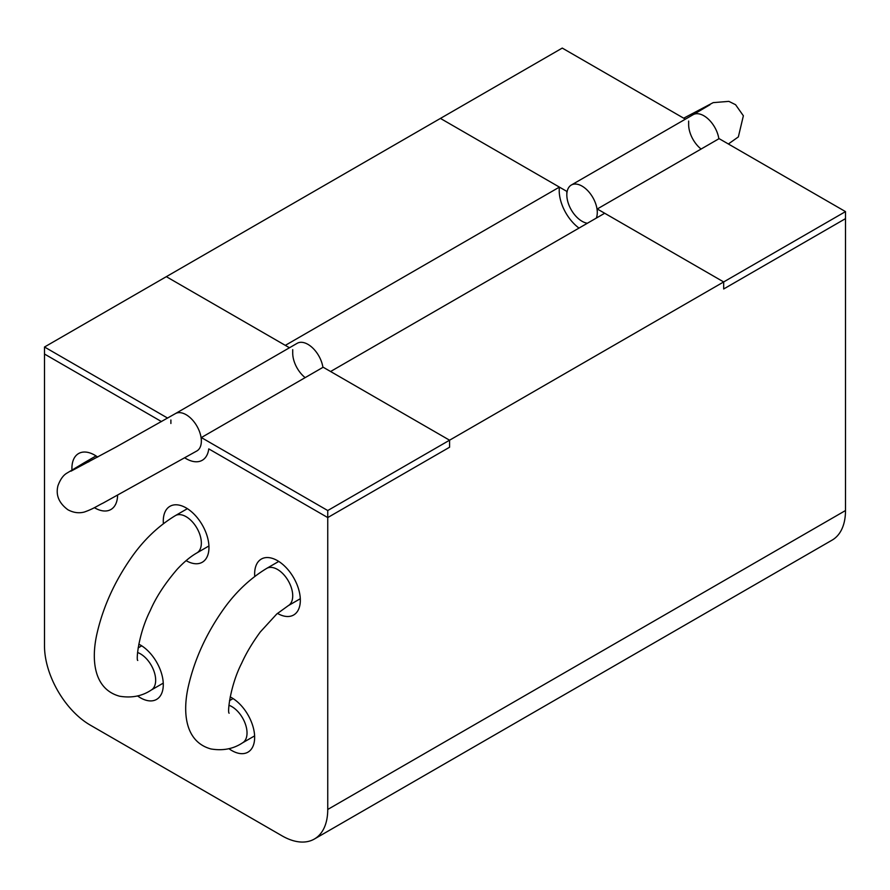 <?xml version="1.0" encoding="UTF-8"?>
<svg xmlns="http://www.w3.org/2000/svg" width="890" height="890" viewBox="0 0 890 890"><rect width="100%" height="100%" fill="white"/><g stroke="black" fill="none" stroke-linecap="round" stroke-linejoin="round"><path stroke-width="1.33" d="M201.351 437.557L323.17 367.225L449.572 440.205L449.572 447.236L327.743 517.568L449.572 447.236L449.572 440.205L723.67 281.941L604.688 213.255L330.591 371.508L449.572 440.205L327.743 510.537L201.351 437.557L201.351 441.084A21.538 12.438 60 0 0 186.611 414.996A21.538 12.438 60 0 0 175.352 413.639L297.182 343.306A21.538 12.438 60 0 1 312.457 347.756A21.538 12.438 60 0 1 322.914 367.381M685.389 119.171L562.258 48.082L440.428 118.415L566.83 191.394L566.83 194.91A21.538 12.438 -120 0 0 587.378 223.245A21.538 12.438 60 0 1 566.83 194.91A21.538 12.438 -120 0 1 571.28 185.053A21.538 12.438 -120 0 1 590.293 193.664A21.538 12.438 -120 0 1 596.322 218.083A21.538 12.438 60 0 0 597.279 212.488L597.279 208.972L723.67 281.941L723.67 288.983L845.5 218.64L845.5 510.537A64.603 37.302 -120 0 1 832.117 540.119L314.359 839.036A64.603 37.302 60 0 1 282.063 835.844L90.179 725.061A64.603 37.302 60 0 1 44.5 645.94L44.5 354.042L161.49 421.582L44.5 354.042L44.5 347.011L167.62 418.089M289.461 347.756L166.33 276.668L440.428 118.415L559.409 187.111A32.307 18.646 -120 0 0 559.409 194.142A32.307 18.646 -120 0 0 579.012 228.085M44.5 347.011L166.33 276.668L285.312 345.365L559.409 187.111M845.5 211.609L845.5 218.64L723.67 288.983L723.67 281.941L845.5 211.609L719.109 138.64L597.279 208.972M327.743 510.537L327.743 517.568L208.761 448.872L327.743 517.568L327.743 809.466A64.603 37.302 60 0 1 314.359 839.036M208.761 448.872A32.307 18.646 60 0 1 202.275 460.264A32.307 18.646 60 0 1 184.82 457.872A32.307 18.646 60 0 0 202.275 460.264A32.307 18.646 60 0 0 208.761 448.872M254.751 576.397A32.307 18.646 60 0 1 261.337 559.053A32.307 18.646 60 0 1 277.491 560.655A32.307 18.646 60 0 1 298.595 589.113A32.307 18.646 60 0 1 293.644 615.001A32.307 18.646 60 0 1 277.469 613.388M71.957 469.931A32.307 18.646 60 0 1 78.598 453.544A32.307 18.646 60 0 1 94.752 455.146A32.307 18.646 60 0 1 97.7 457.071M117.591 495.285A32.307 18.646 60 0 1 110.905 509.503A32.307 18.646 60 0 1 94.351 507.656M163.382 523.643A32.307 18.646 60 0 1 169.968 506.299A32.307 18.646 60 0 1 186.121 507.901A32.307 18.646 60 0 1 207.225 536.37A32.307 18.646 60 0 1 202.275 562.246A32.307 18.646 60 0 1 186.099 560.633M138.796 644.171A32.307 18.646 60 0 1 140.442 645.05A32.307 18.646 60 0 1 161.546 673.519A32.307 18.646 60 0 1 156.584 699.406A32.307 18.646 60 0 1 137.516 695.902M230.165 696.926A32.307 18.646 60 0 1 231.812 697.805A32.307 18.646 60 0 1 252.905 726.273A32.307 18.646 60 0 1 247.954 752.161A32.307 18.646 60 0 1 228.886 748.657M688.649 121.051L688.649 124.567A21.538 12.438 -120 0 0 701.086 149.042M292.721 349.648L292.721 353.163A21.538 12.438 -120 0 0 305.159 377.627M170.891 423.495L170.891 419.98M196.89 450.941A21.538 12.438 60 0 0 201.351 441.084A21.538 12.438 60 0 1 196.89 450.941L103.107 503.072C97.177 505.887 94.251 508.468 84.461 511.995C79.021 513.486 73.503 512.751 67.918 509.77C58.907 503.084 55.592 495.062 57.95 485.74C60.242 479.488 63.212 475.293 66.861 473.168L83.983 462.878A21.538 12.438 60 0 1 88.766 461.899M228.93 705.258A21.538 12.438 60 0 1 247.031 732.971A21.538 12.438 60 0 1 242.57 742.827C233.447 748.913 222.901 750.96 210.941 748.957C185.109 741.871 182.172 712.523 188.569 685.445C194.71 659.234 206.046 634.27 222.567 610.573C234.916 592.829 249.634 578.756 266.722 568.376A21.538 12.438 60 0 1 283.32 574.15A21.538 12.438 60 0 1 292.721 595.822A21.538 12.438 60 0 1 289.817 604.466A21.538 12.438 60 0 1 288.26 605.678L300.297 598.725M718.853 138.784A21.538 12.438 -120 0 0 704.368 116.067A21.538 12.438 -120 0 0 693.11 114.71L710.02 104.72M327.743 809.466L845.5 510.537M137.561 652.504A21.538 12.438 60 0 1 153.892 670.96A21.538 12.438 60 0 1 151.2 690.084L163.248 683.131M187.389 508.668L175.352 515.622A21.538 12.438 60 0 1 191.951 521.395A21.538 12.438 60 0 1 201.351 543.067A21.538 12.438 60 0 1 196.89 552.924C190.582 556.517 184.041 561.935 177.255 569.188C165.006 583.44 156.006 597.223 150.277 610.529C138.395 633.947 136.048 660.347 137.761 660.458L137.739 660.413M266.722 568.376L278.759 561.423M233.08 698.583L229.498 700.653M254.618 735.885L242.57 742.827M229.131 713.213C227.239 712.656 230.388 685.089 241.68 663.206C246.13 653.271 252.337 642.858 260.281 631.978L276.768 613.989L288.26 605.678M175.352 413.639L115.878 447.125L70.955 471.188M96.02 455.925L83.983 462.878M728.376 143.991L738.355 136.904L743.373 115.778L735.585 104.72L728.877 101.371L713.202 102.628L683.687 118.192M693.11 114.71L571.28 185.053M138.128 647.898L141.71 645.828M208.928 545.971L196.89 552.924M151.2 690.084C142.077 696.158 131.531 698.205 119.572 696.214C93.739 689.127 90.802 659.768 97.199 632.69C103.34 606.479 114.677 581.526 131.197 557.819C143.546 540.074 158.264 526.012 175.352 515.622"/></g></svg>
